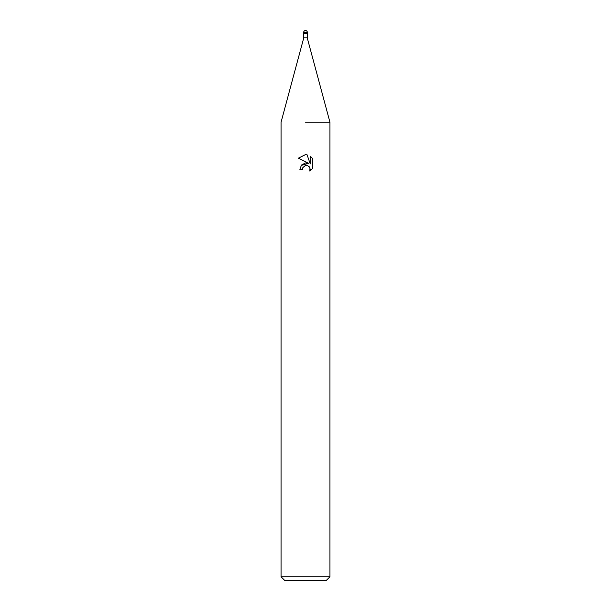 <?xml version="1.0" encoding="UTF-8"?>
<svg xmlns="http://www.w3.org/2000/svg" width="611" height="611" viewBox="0 0 611 611"><rect width="100%" height="100%" fill="white"/><g stroke="black" fill="none" stroke-linecap="round" stroke-linejoin="round"><path stroke-width="0.92" d="M303.759 33.483L303.759 37.882L307.241 37.882L329.94 122.2L329.94 576.784L281.06 576.784L284.726 580.45L326.274 580.45L329.94 576.784M305.5 122.2L329.94 122.2L305.5 122.2M305.5 165.52L302.857 167.582L302.445 169.354L299.879 169.354L301.467 165.077L305.5 162.931L308.616 163.313L298.237 158.196L305.5 154.621L307.073 154.789L310.243 163.908L310.243 156.095L312.763 158.639L312.763 168.285L309.838 171.08L309.96 167.834L307.845 165.726L305.5 165.52L307.058 165.497M302.445 169.354L302.705 167.926M307.073 154.789L305.714 154.621M305.5 154.621L298.237 158.196M312.763 158.639L310.243 156.095M308.616 163.313L301.154 165.466M302.857 167.582L305.286 165.573M309.387 166.879L310.251 169.331L309.846 171.072L312.763 168.277M303.667 32.383L303.667 33.483L307.333 33.483L307.333 32.383A1.833 1.833 0 0 0 305.5 30.55A1.833 1.833 0 0 0 303.667 32.383L307.333 32.383M307.241 33.483L307.241 37.882M303.759 37.882L281.06 122.2L281.06 576.784"/></g></svg>
